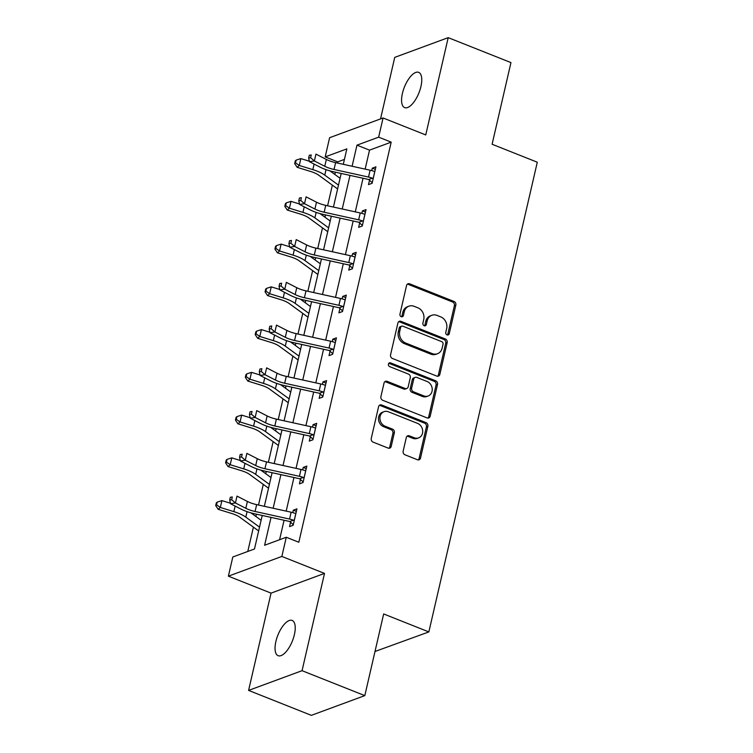 <?xml version="1.0" encoding="UTF-8"?>
<svg xmlns="http://www.w3.org/2000/svg" width="753" height="753" viewBox="0 0 753 753"><rect width="100%" height="100%" fill="white"/><g stroke="black" fill="none" stroke-linecap="round" stroke-linejoin="round"><path stroke-width="1.13" d="M447.075 334.887A2.033 1.741 69.7 0 0 449.24 333.692L455.838 305.116A2.908 2.485 69.7 0 0 453.993 301.445L409.641 283.815A2.908 2.485 69.7 0 0 406.554 285.528L399.956 314.114A2.033 1.741 69.7 0 0 403.41 315.479L404.267 311.78A9.309 7.954 69.7 0 1 408.926 306.179A9.309 7.954 69.7 0 1 414.131 306.311L417.83 307.779A9.309 7.954 69.7 0 1 423.732 319.517L422.875 323.216A2.033 1.741 69.7 0 0 426.32 324.59L427.177 320.891A9.309 7.954 69.7 0 1 431.836 315.281A9.309 7.954 69.7 0 1 437.051 315.413L440.74 316.881A9.309 7.954 69.7 0 1 446.642 328.628L445.785 332.327A2.033 1.741 69.7 0 0 447.075 334.887M447.423 334.991A2.033 1.741 69.7 0 0 447.79 334.228L454.388 305.643A2.908 2.485 69.7 0 0 452.544 301.981L408.201 284.352A2.908 2.485 69.7 0 0 407.345 284.182M401.594 316.778A2.033 1.741 69.7 0 0 401.961 316.015L402.817 312.316L404.267 311.78M424.504 325.88A2.033 1.741 69.7 0 0 424.88 325.117L425.727 321.418L427.177 320.891M294.385 634.657A18.976 7.822 -68.3 0 0 292.145 620.434A18.976 7.822 -68.3 0 0 275.89 641.481A18.976 7.822 -68.3 0 0 278.13 655.703A18.976 7.822 -68.3 0 0 294.385 634.657M420.918 86.576A18.976 7.822 -68.3 0 0 418.677 72.354A18.976 7.822 -68.3 0 0 402.422 93.4A18.976 7.822 -68.3 0 0 404.662 107.623A18.976 7.822 -68.3 0 0 420.918 86.576M403.156 451.132A2.908 2.485 69.7 0 0 405.001 454.803L417.444 459.744A2.908 2.485 69.7 0 0 420.532 458.031L427.855 426.292A2.908 2.485 69.7 0 0 426.019 422.621L381.667 405.001A2.908 2.485 69.7 0 0 378.58 406.714L371.257 438.453A2.908 2.485 69.7 0 0 373.093 442.124L388.124 448.091A2.908 2.485 69.7 0 0 391.212 446.378L394.346 432.796A2.908 2.485 69.7 0 0 392.501 429.125L385.047 426.17A7.784 6.655 69.7 0 1 379.936 418.8A7.784 6.655 69.7 0 1 384.021 411.665A7.784 6.655 69.7 0 1 388.369 411.778L417.567 423.384A7.784 6.655 69.7 0 1 422.687 430.744A7.784 6.655 69.7 0 1 418.602 437.879A7.784 6.655 69.7 0 1 414.244 437.766L409.378 435.836A2.908 2.485 69.7 0 0 406.3 437.549L403.156 451.132M364.81 695.621L311.347 715.35L248.594 690.407L302.057 670.688L364.81 695.621L383.663 613.959L428.852 631.918L537.294 162.215L492.104 144.256L510.958 62.593L448.204 37.65L425.746 134.938L383.07 117.976L378.646 137.159L391.193 142.148L298.828 542.245L286.272 537.256L281.848 556.439L228.385 576.167L232.809 556.985L254.486 548.984L262.223 515.457M302.057 670.688L324.515 573.4L281.848 556.439M436.759 376.086A2.908 2.485 69.7 0 0 439.846 374.382L447.169 342.634A2.908 2.485 69.7 0 0 445.334 338.972L400.982 321.343A2.908 2.485 69.7 0 0 397.895 323.056L390.562 354.795A2.908 2.485 69.7 0 0 392.407 358.466L436.759 376.086M437.512 384.463L430.189 416.202A2.908 2.485 69.7 0 1 427.102 417.915L382.75 400.295A2.908 2.485 69.7 0 1 380.905 396.624L384.049 383.042A2.908 2.485 69.7 0 1 387.127 381.329L405.114 388.473A2.908 2.485 69.7 0 0 408.201 386.769L410.281 377.752A2.908 2.485 69.7 0 0 408.437 374.081L389.715 366.645A2.033 1.741 69.7 0 1 390.581 362.88L435.676 380.792A2.908 2.485 69.7 0 1 437.512 384.463L436.072 384.999L428.739 416.738L430.189 416.202M448.204 37.65L394.741 57.379L380.538 118.908M375.003 651.486L428.852 631.918M391.193 142.148L369.525 150.139L365.139 169.114M363.031 178.254L355.275 211.866M353.166 221.006L345.401 254.618M343.293 263.757L335.527 297.369M333.419 306.509L325.663 340.121M323.555 349.251L315.789 382.872M313.681 392.002L305.925 425.624M303.817 434.754L296.051 468.366M293.943 477.506L286.187 511.118M284.079 520.257L279.579 539.732M369.535 180.165L368.499 184.617L372.114 183.28L375.916 166.837L372.302 168.173L371.737 170.611M359.661 222.916L358.635 227.368L362.249 226.032L366.043 209.588L362.428 210.925L361.864 213.363M349.787 265.668L348.761 270.111L352.376 268.783L356.169 252.34L352.564 253.676L351.999 256.114M339.923 308.419L338.897 312.862L342.502 311.535L346.305 295.091L342.69 296.418L342.126 298.866M330.049 351.171L329.023 355.614L332.638 354.286L336.431 337.843L332.817 339.17L332.261 341.617M320.185 393.913L319.159 398.365L322.764 397.029L326.567 380.594L322.952 381.922L322.388 384.359M310.311 436.665L309.285 441.117L312.9 439.78L316.693 423.337L313.079 424.673L312.514 427.111M300.447 479.416L299.412 483.868L303.026 482.532L306.819 466.088L303.214 467.425L302.65 469.863M290.573 522.168L289.547 526.62L293.162 525.283L296.955 508.84L293.341 510.176L292.776 512.614M344.432 159.401L337.73 161.876L337.466 163.034M335.358 172.164L334.831 174.451M332.365 185.134L327.593 205.785M325.484 214.916L324.957 217.203M322.491 227.886L317.728 248.528M315.611 257.667L315.093 259.954M312.627 270.628L307.855 291.279M305.746 300.419L305.219 302.706M302.753 313.38L297.981 334.031M295.873 343.17L295.345 345.448M292.879 356.131L288.117 376.782M286.008 385.922L285.481 388.2M283.015 398.883L278.243 419.534M276.135 428.673L275.607 430.951M273.141 441.635L268.379 462.286M266.27 471.425L265.743 473.703M263.277 484.386L258.505 505.037M256.397 514.167L255.869 516.454M253.403 527.138L247.784 551.46M324.515 573.4L271.052 593.129L248.594 690.407M271.052 593.129L228.385 576.167M337.73 161.876L325.183 156.888L329.607 137.705L383.07 117.976M271.033 517.386L264.604 545.257L286.272 537.256M378.646 137.159L356.969 145.16L352.103 166.253M349.994 175.383L342.229 209.005M340.121 218.135L332.365 251.747M330.256 260.886L322.491 294.498M320.383 303.638L312.617 337.25M310.509 346.389L302.753 380.001M300.645 389.141L292.879 422.753M290.771 431.893L283.015 465.505M280.907 474.635L273.141 508.256M343.293 164.314L346.86 148.887L325.183 156.888M264.341 506.317L272.097 472.705M274.205 463.566L281.97 429.954M284.079 420.814L291.835 387.202M293.943 378.062L301.708 344.45M303.817 335.311L311.573 301.699M313.681 292.569L321.446 258.947M323.555 249.817L331.311 216.196M333.428 207.066L341.184 173.454M369.525 150.139L356.969 145.16M372.302 168.173L375.323 169.378M362.428 210.925L365.459 212.12M352.564 253.676L355.585 254.872M342.69 296.418L345.721 297.623M332.817 339.17L335.847 340.375M322.952 381.922L325.974 383.126M313.079 424.673L316.109 425.878M303.214 467.425L306.236 468.63M293.341 510.176L296.371 511.381M431.836 315.281L430.396 315.818A9.309 7.954 69.7 0 0 425.727 321.418M408.926 306.179L407.477 306.716A9.309 7.954 69.7 0 0 402.817 312.316M437.615 376.265A2.908 2.485 69.7 0 0 438.397 374.909L445.729 343.17A2.908 2.485 69.7 0 0 443.884 339.499L399.532 321.879A2.908 2.485 69.7 0 0 398.676 321.7M443.037 344.225A2.033 1.741 69.7 0 0 441.747 341.655L402.817 326.19A2.033 1.741 69.7 0 0 400.662 327.386L399.758 331.282A9.309 7.954 69.7 0 0 405.66 343.029L432.269 353.599A9.309 7.954 69.7 0 0 437.474 353.731A9.309 7.954 69.7 0 0 442.143 348.131L443.037 344.225M401.678 326.162L400.238 326.689A2.033 1.741 69.7 0 0 399.212 327.913L400.662 327.386M437.474 353.731L436.034 354.258A9.309 7.954 69.7 0 1 430.82 354.136L404.21 343.556A9.309 7.954 69.7 0 1 398.318 331.819L399.212 327.913M427.958 418.094A2.908 2.485 69.7 0 0 428.739 416.738M406.742 388.52L405.302 389.047A2.908 2.485 69.7 0 1 403.674 389.009L385.687 381.865A2.908 2.485 69.7 0 0 384.83 381.686M436.072 384.999A2.908 2.485 69.7 0 0 434.227 381.329L389.141 363.407A2.033 1.741 69.7 0 0 388.793 363.313M423.779 395.89A7.784 6.655 69.7 0 0 428.137 396.003A7.784 6.655 69.7 0 0 432.222 388.868A7.784 6.655 69.7 0 0 427.102 381.498L416.814 377.413A2.908 2.485 69.7 0 0 413.736 379.126L411.656 388.134A2.908 2.485 69.7 0 0 413.491 391.805L423.779 395.89L422.339 396.426A7.784 6.655 69.7 0 0 426.687 396.53L428.137 396.003M415.185 377.375L413.745 377.912A2.908 2.485 69.7 0 0 412.286 379.663L413.736 379.126M422.339 396.426L412.051 392.341A2.908 2.485 69.7 0 1 410.206 388.67L412.286 379.663M418.602 437.879L417.162 438.415A7.784 6.655 69.7 0 1 412.804 438.302L407.938 436.373A2.908 2.485 69.7 0 0 407.081 436.194M384.021 411.665L382.571 412.202A7.784 6.655 69.7 0 0 378.495 419.336A7.784 6.655 69.7 0 0 383.606 426.697L385.047 426.17M388.981 448.261A2.908 2.485 69.7 0 0 389.762 446.915L392.906 433.333A2.908 2.485 69.7 0 0 391.061 429.662L383.606 426.697M418.301 459.914A2.908 2.485 69.7 0 0 419.082 458.568L426.414 426.829A2.908 2.485 69.7 0 0 424.57 423.158L380.218 405.528A2.908 2.485 69.7 0 0 379.361 405.359M337.608 188.937A10.373 3.285 13 0 1 337.165 188.627L318.651 175.148A14.825 4.687 -167 0 0 310.688 171.486L297.153 167.317L294.668 163.589L295.515 162.846L296.155 160.107L295.298 160.85L294.668 163.589M296.155 160.107L300.861 158.61L309.361 161.227M300.861 158.61L299.28 165.462L312.815 169.632A22.232 7.031 13 0 1 324.769 175.129L338.492 185.125M329.88 170.846L340.074 178.273M295.515 162.846L299.28 165.462L297.153 167.317M374.881 171.289L373.996 171.326A10.373 3.285 -167 0 0 370.099 170.206L335.612 162.629A14.825 4.687 13 0 1 326.36 159.438L315.959 154.101L314.377 160.954L309.464 161.707L319.856 167.034A22.232 7.031 -167 0 0 333.739 171.816L368.226 179.393A2.965 0.941 13 0 1 368.763 179.525L372.415 178.179A10.373 3.285 -167 0 0 368.518 177.059L334.031 169.472A14.825 4.687 13 0 1 324.778 166.291L314.377 160.954L310.613 157.706L311.253 154.967L309.285 155.269L308.645 158.008L310.613 157.706M372.415 178.179L373.14 178.838M372.246 182.706L368.763 179.525M309.285 155.269L311.253 154.967M308.645 158.008L309.464 161.707M327.743 231.689A10.373 3.285 13 0 1 327.291 231.378L308.786 217.899A14.825 4.687 -167 0 0 300.814 214.238L287.279 210.059L284.794 206.341L285.651 205.597L286.281 202.858L285.434 203.602L284.794 206.341M286.281 202.858L290.997 201.362L299.487 203.978M290.997 201.362L289.416 208.214L302.941 212.384A22.232 7.031 13 0 1 314.895 217.881L328.619 227.867M320.016 213.598L330.2 221.024M285.651 205.597L289.416 208.214L287.279 210.059M317.87 274.44A10.373 3.285 13 0 1 317.418 274.13L298.913 260.651A14.825 4.687 -167 0 0 290.95 256.989L277.415 252.81L274.93 249.092L275.777 248.349L276.407 245.61L275.56 246.353L274.93 249.092M276.407 245.61L281.123 244.113L289.623 246.73M281.123 244.113L279.542 250.956L293.077 255.135A22.232 7.031 13 0 1 305.031 260.623L318.754 270.619M310.142 256.349L320.336 263.766M275.777 248.349L279.542 250.956L277.415 252.81M365.017 214.04L364.132 214.078A10.373 3.285 -167 0 0 360.235 212.958L325.748 205.371A14.825 4.687 13 0 1 316.486 202.19L306.094 196.853L304.513 203.705L299.59 204.449L309.991 209.786A22.232 7.031 -167 0 0 323.875 214.567L358.362 222.144A2.965 0.941 13 0 1 358.889 222.276L362.551 220.93A10.373 3.285 -167 0 0 358.644 219.81L324.166 212.224A14.825 4.687 13 0 1 314.905 209.042L304.513 203.705L300.748 200.458L301.379 197.719L299.412 198.011L298.781 200.759L300.748 200.458M362.551 220.93L363.275 221.58M362.381 225.458L358.889 222.276M299.412 198.011L301.379 197.719M298.781 200.759L299.59 204.449M355.143 256.792L354.258 256.829A10.373 3.285 -167 0 0 350.361 255.709L315.874 248.123A14.825 4.687 13 0 1 306.622 244.941L296.221 239.605L294.639 246.457L289.726 247.2L300.118 252.537A22.232 7.031 -167 0 0 314.001 257.319L348.488 264.896A2.965 0.941 13 0 1 349.016 265.028L352.677 263.682A10.373 3.285 -167 0 0 348.78 262.562L314.293 254.975A14.825 4.687 13 0 1 305.031 251.794L294.639 246.457L290.874 243.21L291.505 240.471L289.538 240.762L288.907 243.501L290.874 243.21M352.677 263.682L353.402 264.331M352.508 268.209L349.016 265.028M289.538 240.762L291.505 240.471M288.907 243.501L289.726 247.2M308.005 317.182A10.373 3.285 13 0 1 307.553 316.881L289.048 303.403A14.825 4.687 -167 0 0 281.076 299.741L267.541 295.562L265.056 291.844L265.913 291.1L266.543 288.361L265.687 289.105L265.056 291.844M266.543 288.361L271.249 286.855L279.749 289.481M271.249 286.855L269.668 293.708L283.203 297.887A22.232 7.031 13 0 1 295.157 303.374L308.881 313.37M300.278 299.101L310.462 306.518M265.913 291.1L269.668 293.708L267.541 295.562M298.132 359.934A10.373 3.285 13 0 1 297.68 359.633L279.175 346.154A14.825 4.687 -167 0 0 271.212 342.493L257.677 338.313L255.192 334.596L256.039 333.852L256.669 331.113L255.822 331.857L255.192 334.596M256.669 331.113L261.385 329.607L269.885 332.233M261.385 329.607L259.804 336.459L273.339 340.638A22.232 7.031 13 0 1 285.283 346.126L299.016 356.122M290.404 341.853L300.598 349.27M256.039 333.852L259.804 336.459L257.677 338.313M288.258 402.686A10.373 3.285 13 0 1 287.815 402.375L269.31 388.906A14.825 4.687 -167 0 0 261.338 385.244L247.803 381.065L245.318 377.347L246.165 376.604L246.805 373.865L245.949 374.599L245.318 377.347M246.805 373.865L251.511 372.359L260.011 374.985M251.511 372.359L249.93 379.211L263.465 383.39A22.232 7.031 13 0 1 275.419 388.877L289.143 398.874M280.53 384.604L290.724 392.021M246.165 376.604L249.93 379.211L247.803 381.065M345.279 299.534L344.394 299.581A10.373 3.285 -167 0 0 340.488 298.461L306 290.874A14.825 4.687 13 0 1 296.748 287.693L286.356 282.356L284.775 289.208L279.852 289.952L290.253 295.289A22.232 7.031 -167 0 0 304.137 300.061L338.624 307.648A2.965 0.941 13 0 1 339.151 307.779L342.813 306.433A10.373 3.285 -167 0 0 338.906 305.313L304.419 297.727A14.825 4.687 13 0 1 295.167 294.545L284.775 289.208L281.01 285.961L281.641 283.222L279.674 283.514L279.043 286.253L281.01 285.961M342.813 306.433L343.537 307.083M342.643 310.951L339.151 307.779M279.674 283.514L281.641 283.222M279.043 286.253L279.852 289.952M335.405 342.286L334.52 342.333A10.373 3.285 -167 0 0 330.623 341.213L296.136 333.626A14.825 4.687 13 0 1 286.874 330.445L276.483 325.108L274.901 331.96L269.988 332.704L280.38 338.041A22.232 7.031 -167 0 0 294.263 342.813L328.75 350.399A2.965 0.941 13 0 1 329.277 350.531L332.939 349.185A10.373 3.285 -167 0 0 329.042 348.055L294.555 340.478A14.825 4.687 13 0 1 285.293 337.288L274.901 331.96L271.136 328.713L271.767 325.964L269.8 326.265L269.169 329.005L271.136 328.713M332.939 349.185L333.664 349.834M332.77 353.703L329.277 350.531M269.8 326.265L271.767 325.964M269.169 329.005L269.988 332.704M325.541 385.037L324.647 385.084A10.373 3.285 -167 0 0 320.75 383.955L286.262 376.378A14.825 4.687 13 0 1 277.01 373.196L266.618 367.859L265.028 374.712L260.114 375.455L270.506 380.792A22.232 7.031 -167 0 0 284.399 385.564L318.886 393.151A2.965 0.941 13 0 1 319.413 393.282L323.065 391.927A10.373 3.285 -167 0 0 319.168 390.807L284.681 383.23A14.825 4.687 13 0 1 275.429 380.039L265.028 374.712L261.263 371.455L261.903 368.716L259.936 369.017L259.305 371.756L261.263 371.455M323.065 391.927L323.79 392.586M322.905 396.454L319.413 393.282M259.936 369.017L261.903 368.716M259.305 371.756L260.114 375.455M315.667 427.789L314.782 427.826A10.373 3.285 -167 0 0 310.885 426.706L276.398 419.129A14.825 4.687 13 0 1 267.136 415.938L256.745 410.611L255.163 417.463L250.25 418.207L260.642 423.534A22.232 7.031 -167 0 0 274.525 428.316L309.012 435.902A2.965 0.941 13 0 1 309.539 436.034L313.201 434.679A10.373 3.285 -167 0 0 309.304 433.559L274.817 425.982A14.825 4.687 13 0 1 265.555 422.791L255.163 417.463L251.398 414.206L252.029 411.467L250.062 411.769L249.431 414.508L251.398 414.206M313.201 434.679L313.926 435.338M313.032 439.206L309.539 436.034M250.062 411.769L252.029 411.467M249.431 414.508L250.25 418.207M278.394 445.437A10.373 3.285 13 0 1 277.942 445.127L259.437 431.648A14.825 4.687 -167 0 0 251.464 427.986L237.939 423.817L235.444 420.089L236.301 419.355L236.931 416.616L236.084 417.35L235.444 420.089M236.931 416.616L241.647 415.11L250.137 417.736M241.647 415.11L240.066 421.962L253.592 426.142A22.232 7.031 13 0 1 265.545 431.629L279.269 441.625M270.666 427.356L280.85 434.773M236.301 419.355L240.066 421.962L237.939 423.817M268.52 488.189A10.373 3.285 13 0 1 268.077 487.878L249.563 474.399A14.825 4.687 -167 0 0 241.6 470.738L228.065 466.568L225.58 462.841L226.427 462.107L227.067 459.358L226.211 460.102L225.58 462.841M227.067 459.358L231.773 457.862L240.273 460.478M231.773 457.862L230.192 464.714L243.727 468.884A22.232 7.031 13 0 1 255.681 474.381L269.405 484.377M260.792 470.098L270.986 477.524M226.427 462.107L230.192 464.714L228.065 466.568M305.793 470.54L304.909 470.578A10.373 3.285 -167 0 0 301.012 469.458L266.524 461.881A14.825 4.687 13 0 1 257.272 458.69L246.871 453.362L245.29 460.205L240.376 460.958L250.768 466.286A22.232 7.031 -167 0 0 264.651 471.067L299.139 478.644A2.965 0.941 13 0 1 299.675 478.786L303.327 477.43A10.373 3.285 -167 0 0 299.43 476.31L264.943 468.733A14.825 4.687 13 0 1 255.691 465.542L245.29 460.205L241.525 456.958L242.165 454.219L240.198 454.52L239.558 457.259L241.525 456.958M303.327 477.43L304.052 478.089M303.158 481.958L299.675 478.786M240.198 454.52L242.165 454.219M239.558 457.259L240.376 460.958M258.656 530.94A10.373 3.285 13 0 1 258.204 530.63L239.699 517.151A14.825 4.687 -167 0 0 231.726 513.49L218.191 509.32L215.706 505.592L216.563 504.849L217.193 502.11L216.346 502.853L215.706 505.592M217.193 502.11L221.909 500.613L230.399 503.23M221.909 500.613L220.328 507.466L233.854 511.635A22.232 7.031 13 0 1 245.807 517.132L259.531 527.128M250.928 512.849L261.112 520.276M216.563 504.849L220.328 507.466L218.191 509.32M295.929 513.292L295.044 513.33A10.373 3.285 -167 0 0 291.138 512.209L256.66 504.632A14.825 4.687 13 0 1 247.398 501.442L237.007 496.105L235.425 502.957L230.503 503.71L240.904 509.037A22.232 7.031 -167 0 0 254.787 513.819L289.274 521.396A2.965 0.941 13 0 1 289.801 521.528L293.463 520.182A10.373 3.285 -167 0 0 289.557 519.062L255.069 511.475A14.825 4.687 13 0 1 245.817 508.294L235.425 502.957L231.66 499.71L232.291 496.971L230.324 497.272L229.693 500.011L231.66 499.71M293.463 520.182L294.188 520.841M293.294 524.709L289.801 521.528M230.324 497.272L232.291 496.971M229.693 500.011L230.503 503.71M447.79 334.228L449.24 333.692M401.961 316.015L403.41 315.479M424.88 325.117L426.32 324.59M408.201 284.352L409.641 283.815M452.544 301.981L453.993 301.445M454.388 305.643L455.838 305.116M399.532 321.879L400.982 321.343M443.884 339.499L445.334 338.972M445.729 343.17L447.169 342.634M438.397 374.909L439.846 374.382M398.318 331.819L399.758 331.282M404.21 343.556L405.66 343.029M430.82 354.136L432.269 353.599M385.687 381.865L387.127 381.329M403.674 389.009L405.114 388.473M389.141 363.407L390.581 362.88M434.227 381.329L435.676 380.792M410.206 388.67L411.656 388.134M412.051 392.341L413.491 391.805M407.938 436.373L409.378 435.836M412.804 438.302L414.244 437.766M391.061 429.662L392.501 429.125M392.906 433.333L394.346 432.796M389.762 446.915L391.212 446.378M380.218 405.528L381.667 405.001M424.57 423.158L426.019 422.621M426.414 426.829L427.855 426.292M419.082 458.568L420.532 458.031M314.095 164.079L312.815 169.632M326.03 169.641L324.769 175.129M373.102 178.79L374.834 171.289M334.031 169.472L335.612 162.629M324.778 166.291L326.36 159.438M368.518 177.059L370.099 170.206M304.231 206.83L302.941 212.384M316.166 212.393L314.895 217.881M294.357 249.582L293.077 255.135M306.292 255.145L305.031 260.623M363.228 221.542L364.96 214.04M324.166 212.224L325.748 205.371M314.905 209.042L316.486 202.19M358.644 219.81L360.235 212.958M353.355 264.294L355.087 256.792M314.293 254.975L315.874 248.123M305.031 251.794L306.622 244.941M348.78 262.562L350.361 255.709M284.483 292.333L283.203 297.887M296.428 297.896L295.157 303.374M274.619 335.085L273.339 340.638M286.554 340.638L285.283 346.126M264.745 377.827L263.465 383.39M276.68 383.39L275.419 388.877M343.49 307.045L345.222 299.543M304.419 297.727L306 290.874M295.167 294.545L296.748 287.693M338.906 305.313L340.488 298.461M333.617 349.797L335.349 342.295M294.555 340.478L296.136 333.626M285.293 337.288L286.874 330.445M329.042 348.055L330.623 341.213M323.752 392.539L325.484 385.037M284.681 383.23L286.262 376.378M275.429 380.039L277.01 373.196M319.168 390.807L320.75 383.955M313.879 435.29L315.611 427.789M274.817 425.982L276.398 419.129M265.555 422.791L267.136 415.938M309.304 433.559L310.885 426.706M254.881 420.579L253.592 426.142M266.816 426.142L265.545 431.629M245.007 463.33L243.727 468.884M256.942 468.893L255.681 474.381M304.014 478.042L305.746 470.54M264.943 468.733L266.524 461.881M255.691 465.542L257.272 458.69M299.43 476.31L301.012 469.458M235.143 506.082L233.854 511.635M247.078 511.645L245.807 517.132M294.141 520.794L295.873 513.292M255.069 511.475L256.66 504.632M245.817 508.294L247.398 501.442M289.557 519.062L291.138 512.209"/></g></svg>

